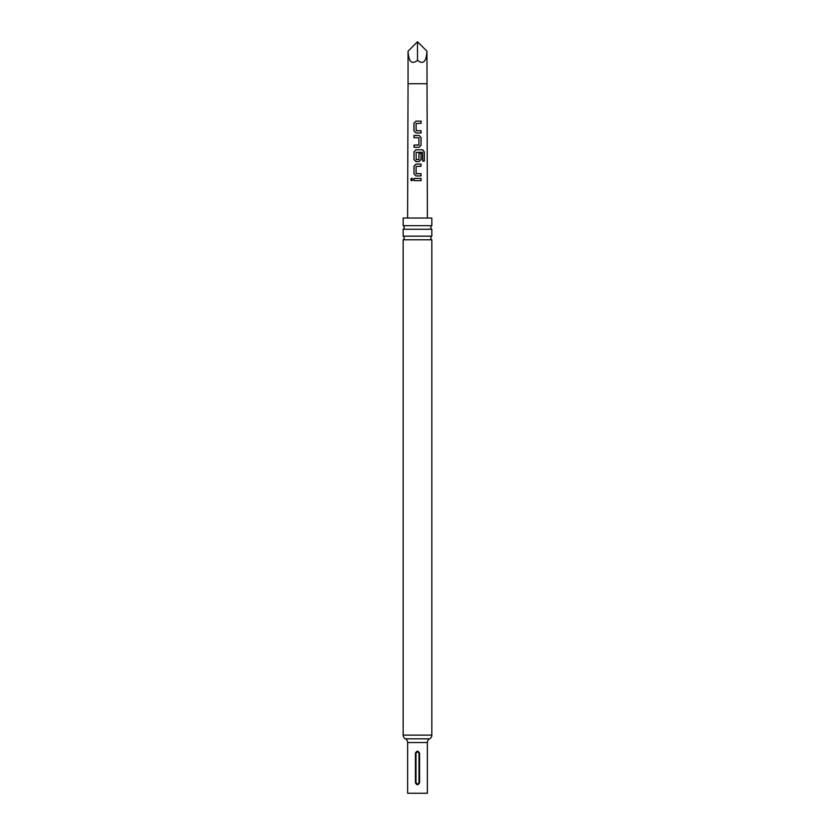<?xml version="1.0" encoding="UTF-8"?>
<svg xmlns="http://www.w3.org/2000/svg" width="835" height="835" viewBox="0 0 835 835"><rect width="100%" height="100%" fill="white"/><g stroke="black" fill="none" stroke-linecap="round" stroke-linejoin="round"><path stroke-width="1.25" d="M410.674 179.535L411.718 178.158L412.866 179.525L411.697 180.892L410.674 179.535M411.759 180.892L410.82 179.535L411.78 178.168M431.831 735.124A4.196 4.196 0 0 1 429.597 738.829A4.196 4.196 0 0 0 427.363 742.545L427.363 793.25L407.637 793.25L407.637 742.545A4.196 4.196 0 0 0 405.403 738.829A4.196 4.196 0 0 1 403.169 735.124L431.831 735.124L431.831 239.76L403.169 239.76A2.098 2.098 0 0 0 403.169 236.169L431.831 236.169L431.831 229.27L403.169 229.27A2.098 2.098 0 0 0 403.169 225.68L431.831 225.68L431.831 218.029L403.169 218.029L403.169 225.68M431.831 239.76A2.098 2.098 0 0 1 431.831 236.169M431.831 229.27A2.098 2.098 0 0 1 431.831 225.68M421.049 180.621L413.983 180.621L413.983 178.419L421.059 178.419L421.049 180.621M426.946 51.196C426.341 61.8 423.199 64.848 417.5 60.339L417.5 41.75L426.946 51.196L427.395 218.029M417.5 121.138L421.09 121.138L421.101 123.34L416.112 123.486L416.143 130.604L421.08 130.751L421.07 132.953L415.976 132.942L413.93 130.907L413.92 123.194L415.966 121.138L417.5 121.138M417.5 135.447L419.076 135.447L421.049 137.504L421.049 145.217L419.076 147.273L413.983 147.284L413.983 145.071L418.93 144.925L418.919 137.796L413.972 137.65L413.972 135.447L417.5 135.447M417.5 149.778L422.719 149.778L424.305 151.845L424.316 161.092L422.593 161.092L422.468 152.22L416.101 152.367L416.248 159.642L418.93 159.495L418.93 153.222L421.049 153.233L421.049 159.548L419.086 161.604L415.966 161.604L413.983 159.548L413.983 151.834L415.966 149.778L417.5 149.778M417.5 164.098L421.049 164.098L421.049 166.301L416.101 166.447L416.101 173.576L421.049 173.722L421.049 175.924L415.955 175.924L413.983 173.868L413.983 166.155L415.955 164.098L417.5 164.098M415.402 782.656C416.801 785.359 418.199 785.359 419.598 782.656L419.598 753.274C418.199 750.561 416.801 750.561 415.402 753.274L415.402 782.656L416.007 782.656C416.999 784.305 417.991 784.305 418.993 782.656L418.993 753.274C418.001 751.615 417.009 751.615 416.007 753.274L416.007 782.656M403.169 236.169L403.169 229.27M403.169 735.124L403.169 239.76M417.5 41.75L408.054 51.196C408.659 61.8 411.801 64.848 417.5 60.339M414.056 180.631L413.983 178.419M414.056 178.419L421.059 178.419M420.976 178.419L420.976 180.621M415.997 175.924L413.983 173.868M416.248 173.722L421.049 173.722M420.976 173.722L420.976 175.924M414.056 173.868L414.056 166.155L415.997 164.098L421.049 164.098M420.976 164.098L420.976 166.301M415.997 161.604L414.056 159.548L414.056 151.834L415.966 149.778L422.604 149.778L424.305 151.845M424.159 151.845L424.17 161.092M418.899 153.222L420.965 153.233L421.049 159.548M420.976 159.548L419.045 161.604M416.248 159.642L418.784 159.642M414.056 137.65L414.056 135.447L419.076 135.447L420.976 137.504L421.049 145.217M420.976 145.217L419.045 147.273M414.056 147.284L414.056 145.071L418.784 145.071M416.007 132.942L413.93 130.907M416.31 130.751L421.08 130.751M420.997 130.751L420.986 132.953M414.014 130.907L414.003 123.194L415.966 121.138L421.09 121.138M421.017 121.138L421.017 123.34M407.605 218.029L408.054 83.719L426.946 83.719M405.403 738.829L429.597 738.829M427.363 742.545L407.637 742.545M415.402 753.274L416.007 753.274M418.993 782.656L419.598 782.656M419.598 753.274L418.993 753.274M408.054 83.719L408.054 51.196"/></g></svg>

